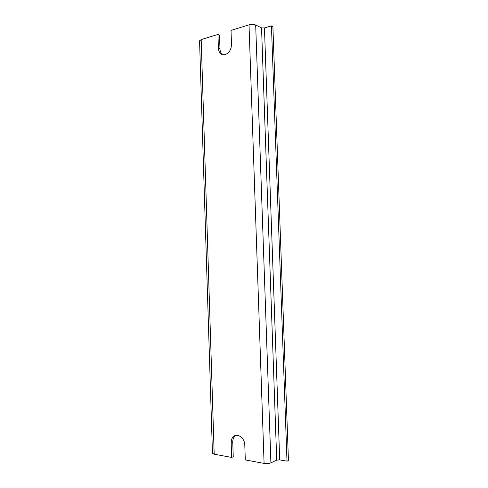 <?xml version="1.0" encoding="UTF-8"?>
<svg xmlns="http://www.w3.org/2000/svg" width="488" height="488" viewBox="0 0 488 488"><rect width="100%" height="100%" fill="white"/><g stroke="black" fill="none" stroke-linecap="round" stroke-linejoin="round"><path stroke-width="0.73" d="M235.863 435.369L234.887 436.12C233.429 437.596 232.721 439.609 232.764 442.165L233.24 456.75L231.66 457.421L231.184 442.787C231.141 440.219 231.849 438.2 233.307 436.717C237.162 432.539 244.799 437.986 244.799 445.068L245.293 459.934L264.087 463.399C266.729 463.777 269.004 463.594 270.907 462.862L276.72 460.129L279.703 459.897L286.999 461.19L288.445 460.489L272.896 26.602L271.444 25.864L286.999 461.19M271.444 25.864L264.453 27.956L261.544 27.889L255.681 25.004C253.778 24.26 251.558 24.205 249.02 24.851L231.025 30.396L231.495 44.53C231.239 49.672 229.116 53.04 225.114 54.638C221.168 55.223 218.929 53.125 218.398 48.349L217.947 34.428L219.533 35.118L219.984 48.995C220.125 51.643 221.058 53.558 222.79 54.741M212.451 453.206L214.183 454.2L231.66 457.421M217.947 34.428L201.178 39.589L199.561 40.919M232.764 442.165L231.184 442.787M219.984 48.995L218.398 48.349M201.178 39.589L214.183 454.2M249.02 24.851L264.087 463.399M255.681 25.004L270.907 462.862M261.544 27.889L276.72 460.129M264.453 27.956L279.703 459.897M234.887 436.12L233.307 436.717M199.561 40.785L212.457 453.315"/></g></svg>
